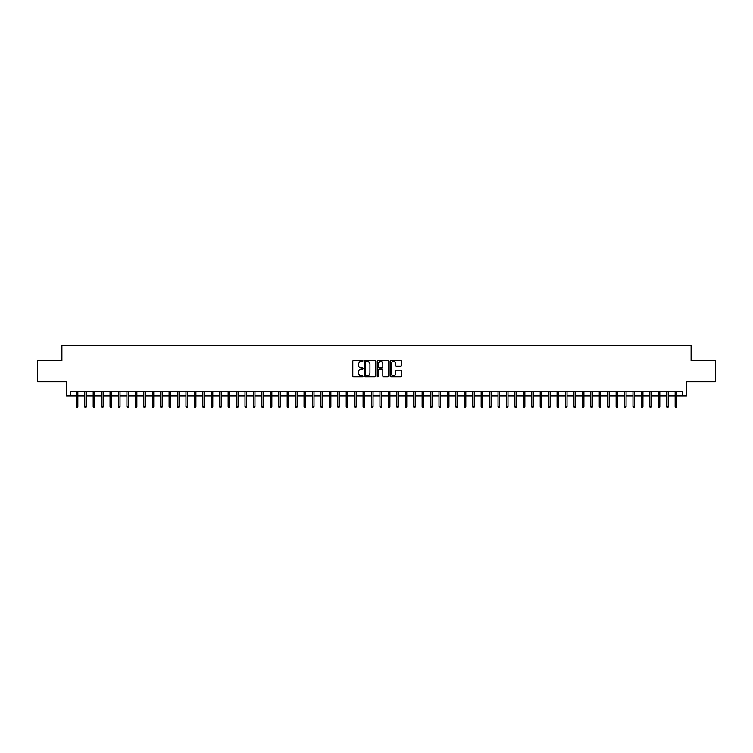 <?xml version="1.0" encoding="UTF-8"?>
<svg xmlns="http://www.w3.org/2000/svg" width="753" height="753" viewBox="0 0 753 753"><rect width="100%" height="100%" fill="white"/><g stroke="black" fill="none" stroke-linecap="round" stroke-linejoin="round"><path stroke-width="1.13" d="M363.002 360.913A0.584 0.584 0 0 0 362.428 360.339L353.628 360.339A0.828 0.828 0 0 0 352.799 361.167L352.799 376.067A0.828 0.828 0 0 0 353.628 376.895L362.428 376.895A0.584 0.584 0 0 0 363.002 376.312A0.584 0.584 0 0 0 362.428 375.738L361.289 375.738A2.645 2.645 0 0 1 358.635 373.083L358.635 371.841A2.645 2.645 0 0 1 361.289 369.196L362.428 369.196A0.584 0.584 0 0 0 363.002 368.612A0.584 0.584 0 0 0 362.428 368.038L361.289 368.038A2.645 2.645 0 0 1 358.635 365.384L358.635 364.141A2.645 2.645 0 0 1 361.289 361.496L362.428 361.496A0.584 0.584 0 0 0 363.002 360.913M400.7 366.174A0.828 0.828 0 0 0 401.518 365.346L401.518 361.167A0.828 0.828 0 0 0 400.7 360.339L390.929 360.339A0.828 0.828 0 0 0 390.101 361.167L390.101 376.067A0.828 0.828 0 0 0 390.929 376.895L400.7 376.895A0.828 0.828 0 0 0 401.518 376.067L401.518 371.013A0.828 0.828 0 0 0 400.7 370.184L396.511 370.184A0.828 0.828 0 0 0 395.683 371.013L395.683 373.516A2.212 2.212 0 0 1 393.471 375.738A2.212 2.212 0 0 1 391.259 373.516L391.259 363.708A2.212 2.212 0 0 1 393.471 361.496A2.212 2.212 0 0 1 395.683 363.708L395.683 365.346A0.828 0.828 0 0 0 396.511 366.174L400.7 366.174M70.754 396.022L70.754 391.805L682.246 391.805L682.246 396.022L686.463 396.022L686.463 381.686L715.35 381.686L715.35 360.602L691.103 360.602L691.103 345.42L61.897 345.42L61.897 360.602L37.65 360.602L37.65 381.686L66.537 381.686L66.537 396.022L76.326 396.022M375.775 361.167A0.828 0.828 0 0 0 374.947 360.339L365.177 360.339A0.828 0.828 0 0 0 364.348 361.167L364.348 376.067A0.828 0.828 0 0 0 365.177 376.895L374.947 376.895A0.828 0.828 0 0 0 375.775 376.067L375.775 361.167M378.053 360.339L387.823 360.339A0.828 0.828 0 0 1 388.652 361.167L388.652 376.067A0.828 0.828 0 0 1 387.823 376.895L383.644 376.895A0.828 0.828 0 0 1 382.816 376.067L382.816 370.024A0.828 0.828 0 0 0 381.987 369.196L379.211 369.196A0.828 0.828 0 0 0 378.382 370.024L378.382 376.312A0.584 0.584 0 0 1 377.808 376.895A0.584 0.584 0 0 1 377.225 376.312L377.225 361.167A0.828 0.828 0 0 1 378.053 360.339M77.841 396.022L84.76 396.022M86.275 396.022L93.193 396.022M94.709 396.022L101.627 396.022M103.142 396.022L110.06 396.022M111.576 396.022L118.494 396.022M120.009 396.022L126.928 396.022M128.443 396.022L135.361 396.022M136.877 396.022L143.795 396.022M145.31 396.022L152.228 396.022M153.753 396.022L160.662 396.022M162.187 396.022L169.096 396.022M170.62 396.022L177.529 396.022M179.054 396.022L185.972 396.022M187.488 396.022L194.406 396.022M195.921 396.022L202.839 396.022M204.355 396.022L211.273 396.022M212.788 396.022L219.707 396.022M221.222 396.022L228.14 396.022M229.656 396.022L236.574 396.022M238.089 396.022L245.007 396.022M246.523 396.022L253.441 396.022M254.956 396.022L261.875 396.022M263.399 396.022L270.308 396.022M271.833 396.022L278.742 396.022M280.267 396.022L287.185 396.022M288.7 396.022L295.618 396.022M297.134 396.022L304.052 396.022M305.567 396.022L312.486 396.022M314.001 396.022L320.919 396.022M322.435 396.022L329.353 396.022M330.868 396.022L337.786 396.022M339.302 396.022L346.22 396.022M347.735 396.022L354.654 396.022M356.169 396.022L363.087 396.022M364.612 396.022L371.521 396.022M373.046 396.022L379.954 396.022M381.479 396.022L388.388 396.022M389.913 396.022L396.831 396.022M398.346 396.022L405.265 396.022M406.78 396.022L413.698 396.022M415.214 396.022L422.132 396.022M423.647 396.022L430.565 396.022M432.081 396.022L438.999 396.022M440.514 396.022L447.433 396.022M448.948 396.022L455.866 396.022M457.382 396.022L464.3 396.022M465.815 396.022L472.733 396.022M474.258 396.022L481.167 396.022M482.692 396.022L489.601 396.022M491.125 396.022L498.044 396.022M499.559 396.022L506.477 396.022M507.993 396.022L514.911 396.022M516.426 396.022L523.344 396.022M524.86 396.022L531.778 396.022M533.293 396.022L540.212 396.022M541.727 396.022L548.645 396.022M550.161 396.022L557.079 396.022M558.594 396.022L565.512 396.022M567.028 396.022L573.946 396.022M575.471 396.022L582.38 396.022M583.904 396.022L590.813 396.022M592.338 396.022L599.247 396.022M600.772 396.022L607.69 396.022M609.205 396.022L616.123 396.022M617.639 396.022L624.557 396.022M626.072 396.022L632.991 396.022M634.506 396.022L641.424 396.022M642.94 396.022L649.858 396.022M651.373 396.022L658.291 396.022M659.807 396.022L666.725 396.022M668.24 396.022L675.159 396.022M676.674 396.022L682.246 396.022M366.09 361.496A0.584 0.584 0 0 0 365.506 362.071L365.506 375.154A0.584 0.584 0 0 0 366.09 375.738L367.285 375.738A2.645 2.645 0 0 0 369.939 373.083L369.939 364.141A2.645 2.645 0 0 0 367.285 361.496L366.09 361.496M382.816 363.746A2.212 2.212 0 0 0 380.594 361.534A2.212 2.212 0 0 0 378.382 363.746L378.382 367.21A0.828 0.828 0 0 0 379.211 368.038L381.987 368.038A0.828 0.828 0 0 0 382.816 367.21L382.816 363.746M76.326 406.488L76.655 407.58L77.503 407.58L77.841 406.488L76.326 406.488L76.326 391.805M77.841 406.488L77.841 391.805M84.76 406.488L85.089 407.58L85.936 407.58L86.275 406.488L84.76 406.488L84.76 391.805M86.275 406.488L86.275 391.805M93.193 406.488L93.532 407.58L94.37 407.58L94.709 406.488L93.193 406.488L93.193 391.805M94.709 406.488L94.709 391.805M101.627 406.488L101.966 407.58L102.803 407.58L103.142 406.488L101.627 406.488L101.627 391.805M103.142 406.488L103.142 391.805M110.06 406.488L110.399 407.58L111.237 407.58L111.576 406.488L110.06 406.488L110.06 391.805M111.576 406.488L111.576 391.805M118.494 406.488L118.833 407.58L119.671 407.58L120.009 406.488L118.494 406.488L118.494 391.805M120.009 406.488L120.009 391.805M126.928 406.488L127.266 407.58L128.104 407.58L128.443 406.488L126.928 406.488L126.928 391.805M128.443 406.488L128.443 391.805M135.361 406.488L135.7 407.58L136.547 407.58L136.877 406.488L135.361 406.488L135.361 391.805M136.877 406.488L136.877 391.805M143.795 406.488L144.134 407.58L144.981 407.58L145.31 406.488L143.795 406.488L143.795 391.805M145.31 406.488L145.31 391.805M152.228 406.488L152.567 407.58L153.414 407.58L153.753 406.488L152.228 406.488L152.228 391.805M153.753 406.488L153.753 391.805M160.662 406.488L161.001 407.58L161.848 407.58L162.187 406.488L160.662 406.488L160.662 391.805M162.187 406.488L162.187 391.805M169.096 406.488L169.434 407.58L170.282 407.58L170.62 406.488L169.096 406.488L169.096 391.805M170.62 406.488L170.62 391.805M177.529 406.488L177.868 407.58L178.715 407.58L179.054 406.488L177.529 406.488L177.529 391.805M179.054 406.488L179.054 391.805M185.972 406.488L186.302 407.58L187.149 407.58L187.488 406.488L185.972 406.488L185.972 391.805M187.488 406.488L187.488 391.805M194.406 406.488L194.735 407.58L195.582 407.58L195.921 406.488L194.406 406.488L194.406 391.805M195.921 406.488L195.921 391.805M202.839 406.488L203.178 407.58L204.016 407.58L204.355 406.488L202.839 406.488L202.839 391.805M204.355 406.488L204.355 391.805M211.273 406.488L211.612 407.58L212.45 407.58L212.788 406.488L211.273 406.488L211.273 391.805M212.788 406.488L212.788 391.805M219.707 406.488L220.045 407.58L220.883 407.58L221.222 406.488L219.707 406.488L219.707 391.805M221.222 406.488L221.222 391.805M228.14 406.488L228.479 407.58L229.317 407.58L229.656 406.488L228.14 406.488L228.14 391.805M229.656 406.488L229.656 391.805M236.574 406.488L236.913 407.58L237.75 407.58L238.089 406.488L236.574 406.488L236.574 391.805M238.089 406.488L238.089 391.805M245.007 406.488L245.346 407.58L246.193 407.58L246.523 406.488L245.007 406.488L245.007 391.805M246.523 406.488L246.523 391.805M253.441 406.488L253.78 407.58L254.627 407.58L254.956 406.488L253.441 406.488L253.441 391.805M254.956 406.488L254.956 391.805M261.875 406.488L262.213 407.58L263.061 407.58L263.399 406.488L261.875 406.488L261.875 391.805M263.399 406.488L263.399 391.805M270.308 406.488L270.647 407.58L271.494 407.58L271.833 406.488L270.308 406.488L270.308 391.805M271.833 406.488L271.833 391.805M278.742 406.488L279.081 407.58L279.928 407.58L280.267 406.488L278.742 406.488L278.742 391.805M280.267 406.488L280.267 391.805M287.185 406.488L287.514 407.58L288.361 407.58L288.7 406.488L287.185 406.488L287.185 391.805M288.7 406.488L288.7 391.805M295.618 406.488L295.948 407.58L296.795 407.58L297.134 406.488L295.618 406.488L295.618 391.805M297.134 406.488L297.134 391.805M304.052 406.488L304.391 407.58L305.229 407.58L305.567 406.488L304.052 406.488L304.052 391.805M305.567 406.488L305.567 391.805M312.486 406.488L312.824 407.58L313.662 407.58L314.001 406.488L312.486 406.488L312.486 391.805M314.001 406.488L314.001 391.805M320.919 406.488L321.258 407.58L322.096 407.58L322.435 406.488L320.919 406.488L320.919 391.805M322.435 406.488L322.435 391.805M329.353 406.488L329.692 407.58L330.529 407.58L330.868 406.488L329.353 406.488L329.353 391.805M330.868 406.488L330.868 391.805M337.786 406.488L338.125 407.58L338.963 407.58L339.302 406.488L337.786 406.488L337.786 391.805M339.302 406.488L339.302 391.805M346.22 406.488L346.559 407.58L347.406 407.58L347.735 406.488L346.22 406.488L346.22 391.805M347.735 406.488L347.735 391.805M354.654 406.488L354.992 407.58L355.84 407.58L356.169 406.488L354.654 406.488L354.654 391.805M356.169 406.488L356.169 391.805M363.087 406.488L363.426 407.58L364.273 407.58L364.612 406.488L363.087 406.488L363.087 391.805M364.612 406.488L364.612 391.805M371.521 406.488L371.86 407.58L372.707 407.58L373.046 406.488L371.521 406.488L371.521 391.805M373.046 406.488L373.046 391.805M379.954 406.488L380.293 407.58L381.14 407.58L381.479 406.488L379.954 406.488L379.954 391.805M381.479 406.488L381.479 391.805M388.388 406.488L388.727 407.58L389.574 407.58L389.913 406.488L388.388 406.488L388.388 391.805M389.913 406.488L389.913 391.805M396.831 406.488L397.16 407.58L398.008 407.58L398.346 406.488L396.831 406.488L396.831 391.805M398.346 406.488L398.346 391.805M405.265 406.488L405.594 407.58L406.441 407.58L406.78 406.488L405.265 406.488L405.265 391.805M406.78 406.488L406.78 391.805M413.698 406.488L414.037 407.58L414.875 407.58L415.214 406.488L413.698 406.488L413.698 391.805M415.214 406.488L415.214 391.805M422.132 406.488L422.471 407.58L423.308 407.58L423.647 406.488L422.132 406.488L422.132 391.805M423.647 406.488L423.647 391.805M430.565 406.488L430.904 407.58L431.742 407.58L432.081 406.488L430.565 406.488L430.565 391.805M432.081 406.488L432.081 391.805M438.999 406.488L439.338 407.58L440.176 407.58L440.514 406.488L438.999 406.488L438.999 391.805M440.514 406.488L440.514 391.805M447.433 406.488L447.771 407.58L448.609 407.58L448.948 406.488L447.433 406.488L447.433 391.805M448.948 406.488L448.948 391.805M455.866 406.488L456.205 407.58L457.052 407.58L457.382 406.488L455.866 406.488L455.866 391.805M457.382 406.488L457.382 391.805M464.3 406.488L464.639 407.58L465.486 407.58L465.815 406.488L464.3 406.488L464.3 391.805M465.815 406.488L465.815 391.805M472.733 406.488L473.072 407.58L473.919 407.58L474.258 406.488L472.733 406.488L472.733 391.805M474.258 406.488L474.258 391.805M481.167 406.488L481.506 407.58L482.353 407.58L482.692 406.488L481.167 406.488L481.167 391.805M482.692 406.488L482.692 391.805M489.601 406.488L489.939 407.58L490.787 407.58L491.125 406.488L489.601 406.488L489.601 391.805M491.125 406.488L491.125 391.805M498.044 406.488L498.373 407.58L499.22 407.58L499.559 406.488L498.044 406.488L498.044 391.805M499.559 406.488L499.559 391.805M506.477 406.488L506.807 407.58L507.654 407.58L507.993 406.488L506.477 406.488L506.477 391.805M507.993 406.488L507.993 391.805M514.911 406.488L515.25 407.58L516.087 407.58L516.426 406.488L514.911 406.488L514.911 391.805M516.426 406.488L516.426 391.805M523.344 406.488L523.683 407.58L524.521 407.58L524.86 406.488L523.344 406.488L523.344 391.805M524.86 406.488L524.86 391.805M531.778 406.488L532.117 407.58L532.955 407.58L533.293 406.488L531.778 406.488L531.778 391.805M533.293 406.488L533.293 391.805M540.212 406.488L540.55 407.58L541.388 407.58L541.727 406.488L540.212 406.488L540.212 391.805M541.727 406.488L541.727 391.805M548.645 406.488L548.984 407.58L549.822 407.58L550.161 406.488L548.645 406.488L548.645 391.805M550.161 406.488L550.161 391.805M557.079 406.488L557.418 407.58L558.265 407.58L558.594 406.488L557.079 406.488L557.079 391.805M558.594 406.488L558.594 391.805M565.512 406.488L565.851 407.58L566.698 407.58L567.028 406.488L565.512 406.488L565.512 391.805M567.028 406.488L567.028 391.805M573.946 406.488L574.285 407.58L575.132 407.58L575.471 406.488L573.946 406.488L573.946 391.805M575.471 406.488L575.471 391.805M582.38 406.488L582.718 407.58L583.566 407.58L583.904 406.488L582.38 406.488L582.38 391.805M583.904 406.488L583.904 391.805M590.813 406.488L591.152 407.58L591.999 407.58L592.338 406.488L590.813 406.488L590.813 391.805M592.338 406.488L592.338 391.805M599.247 406.488L599.586 407.58L600.433 407.58L600.772 406.488L599.247 406.488L599.247 391.805M600.772 406.488L600.772 391.805M607.69 406.488L608.019 407.58L608.866 407.58L609.205 406.488L607.69 406.488L607.69 391.805M609.205 406.488L609.205 391.805M616.123 406.488L616.453 407.58L617.3 407.58L617.639 406.488L616.123 406.488L616.123 391.805M617.639 406.488L617.639 391.805M624.557 406.488L624.896 407.58L625.734 407.58L626.072 406.488L624.557 406.488L624.557 391.805M626.072 406.488L626.072 391.805M632.991 406.488L633.329 407.58L634.167 407.58L634.506 406.488L632.991 406.488L632.991 391.805M634.506 406.488L634.506 391.805M641.424 406.488L641.763 407.58L642.601 407.58L642.94 406.488L641.424 406.488L641.424 391.805M642.94 406.488L642.94 391.805M649.858 406.488L650.197 407.58L651.034 407.58L651.373 406.488L649.858 406.488L649.858 391.805M651.373 406.488L651.373 391.805M658.291 406.488L658.63 407.58L659.468 407.58L659.807 406.488L658.291 406.488L658.291 391.805M659.807 406.488L659.807 391.805M666.725 406.488L667.064 407.58L667.911 407.58L668.24 406.488L666.725 406.488L666.725 391.805M668.24 406.488L668.24 391.805M675.159 406.488L675.497 407.58L676.345 407.58L676.674 406.488L675.159 406.488L675.159 391.805M676.674 406.488L676.674 391.805"/></g></svg>
